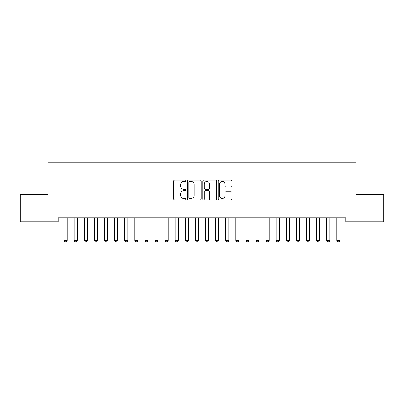 <?xml version="1.0" encoding="UTF-8"?>
<svg xmlns="http://www.w3.org/2000/svg" width="404" height="404" viewBox="0 0 404 404"><rect width="100%" height="100%" fill="white"/><g stroke="black" fill="none" stroke-linecap="round" stroke-linejoin="round"><path stroke-width="0.61" d="M185.84 180.75A0.692 0.692 0 0 0 185.148 180.058L174.614 180.058A0.99 0.99 0 0 0 173.624 181.048L173.624 198.894A0.99 0.99 0 0 0 174.614 199.884L185.148 199.884A0.692 0.692 0 0 0 185.84 199.192A0.692 0.692 0 0 0 185.148 198.495L183.785 198.495A3.171 3.171 0 0 1 180.613 195.324L180.613 193.839A3.171 3.171 0 0 1 183.785 190.663L185.148 190.663A0.692 0.692 0 0 0 185.84 189.971A0.692 0.692 0 0 0 185.148 189.279L183.785 189.279A3.171 3.171 0 0 1 180.613 186.103L180.613 184.618A3.171 3.171 0 0 1 183.785 181.447L185.148 181.447A0.692 0.692 0 0 0 185.84 180.75M230.972 187.047A0.99 0.99 0 0 0 231.967 186.057L231.967 181.048A0.99 0.99 0 0 0 230.972 180.058L219.276 180.058A0.99 0.99 0 0 0 218.281 181.048L218.281 198.894A0.99 0.99 0 0 0 219.276 199.884L230.972 199.884A0.99 0.99 0 0 0 231.967 198.894L231.967 192.844A0.99 0.99 0 0 0 230.972 191.855L225.967 191.855A0.99 0.99 0 0 0 224.977 192.844L224.977 195.844A2.651 2.651 0 0 1 222.321 198.495A2.651 2.651 0 0 1 219.67 195.844L219.67 184.098A2.651 2.651 0 0 1 222.321 181.447A2.651 2.651 0 0 1 224.977 184.098L224.977 186.057A0.99 0.99 0 0 0 225.967 187.047L230.972 187.047M345.723 217.746L58.277 217.746L58.277 221.786L20.2 221.786L20.2 194.516L48.177 194.516L48.177 162.196L355.823 162.196L355.823 194.516L383.8 194.516L383.8 221.786L345.723 221.786L345.723 217.746M201.131 181.048A0.99 0.99 0 0 0 200.142 180.058L188.441 180.058A0.99 0.99 0 0 0 187.451 181.048L187.451 198.894A0.99 0.99 0 0 0 188.441 199.884L200.142 199.884A0.99 0.99 0 0 0 201.131 198.894L201.131 181.048M203.858 180.058L215.559 180.058A0.99 0.99 0 0 1 216.549 181.048L216.549 198.894A0.99 0.99 0 0 1 215.559 199.884L210.55 199.884A0.99 0.99 0 0 1 209.56 198.894L209.56 191.658A0.99 0.99 0 0 0 208.57 190.663L205.247 190.663A0.99 0.99 0 0 0 204.257 191.658L204.257 199.192A0.692 0.692 0 0 1 203.56 199.884A0.692 0.692 0 0 1 202.869 199.192L202.869 181.048A0.99 0.99 0 0 1 203.858 180.058M189.532 181.447A0.692 0.692 0 0 0 188.84 182.138L188.84 197.803A0.692 0.692 0 0 0 189.532 198.495L190.971 198.495A3.171 3.171 0 0 0 194.142 195.324L194.142 184.618A3.171 3.171 0 0 0 190.971 181.447L189.532 181.447M209.56 184.148A2.651 2.651 0 0 0 206.909 181.497A2.651 2.651 0 0 0 204.257 184.148L204.257 188.284A0.99 0.99 0 0 0 205.247 189.279L208.57 189.279A0.99 0.99 0 0 0 209.56 188.284L209.56 184.148M64.09 217.963A1.01 1.01 -179.3 0 1 64.135 218.271A1.01 1.01 0 0 0 64.09 217.963L64.019 217.746M67.281 217.746L67.21 217.963A1.01 1.01 0 0 0 67.165 218.271L67.165 240.491L66.407 241.804L64.892 241.804L64.135 240.491L64.135 218.271M64.135 240.491L67.165 240.491M74.19 217.963A1.01 1.01 -179.3 0 1 74.235 218.271A1.01 1.01 0 0 0 74.19 217.963L74.119 217.746M84.29 217.963A1.01 1.01 -179.3 0 1 84.335 218.271A1.01 1.01 0 0 0 84.29 217.963L84.219 217.746M77.381 217.746L77.31 217.963A1.01 1.01 0 0 0 77.265 218.271L77.265 240.491L76.508 241.804L74.993 241.804L74.235 240.491L74.235 218.271M74.235 240.491L77.265 240.491M87.481 217.746L87.41 217.963A1.01 1.01 0 0 0 87.365 218.271L87.365 240.491L86.608 241.804L85.093 241.804L84.335 240.491L84.335 218.271M84.335 240.491L87.365 240.491M94.39 217.963A1.01 1.01 -179.3 0 1 94.435 218.271A1.01 1.01 0 0 0 94.39 217.963L94.319 217.746M104.49 217.963A1.01 1.01 -179.3 0 1 104.535 218.271A1.01 1.01 0 0 0 104.49 217.963L104.419 217.746M97.581 217.746L97.51 217.963A1.01 1.01 0 0 0 97.465 218.271L97.465 240.491L96.707 241.804L95.192 241.804L94.435 240.491L94.435 218.271M94.435 240.491L97.465 240.491M107.681 217.746L107.61 217.963A1.01 1.01 0 0 0 107.565 218.271L107.565 240.491L106.808 241.804L105.293 241.804L104.535 240.491L104.535 218.271M104.535 240.491L107.565 240.491M114.59 217.963A1.01 1.01 -179.3 0 1 114.635 218.271A1.01 1.01 0 0 0 114.59 217.963L114.519 217.746M117.781 217.746L117.71 217.963A1.01 1.01 0 0 0 117.665 218.271L117.665 240.491L116.907 241.804L115.392 241.804L114.635 240.491L114.635 218.271M114.635 240.491L117.665 240.491M124.69 217.963A1.01 1.01 -179.3 0 1 124.735 218.271A1.01 1.01 0 0 0 124.69 217.963L124.619 217.746M127.881 217.746L127.81 217.963A1.01 1.01 0 0 0 127.765 218.271L127.765 240.491L127.008 241.804L125.493 241.804L124.735 240.491L124.735 218.271M124.735 240.491L127.765 240.491M134.79 217.963A1.01 1.01 -179.3 0 1 134.835 218.271A1.01 1.01 0 0 0 134.79 217.963L134.719 217.746M137.981 217.746L137.91 217.963A1.01 1.01 0 0 0 137.865 218.271L137.865 240.491L137.107 241.804L135.593 241.804L134.835 240.491L134.835 218.271M134.835 240.491L137.865 240.491M144.89 217.963A1.01 1.01 -179.3 0 1 144.935 218.271A1.01 1.01 0 0 0 144.89 217.963L144.819 217.746M148.081 217.746L148.01 217.963A1.01 1.01 0 0 0 147.965 218.271L147.965 240.491L147.208 241.804L145.692 241.804L144.935 240.491L144.935 218.271M144.935 240.491L147.965 240.491M154.99 217.963A1.01 1.01 -179.3 0 1 155.035 218.271A1.01 1.01 0 0 0 154.99 217.963L154.919 217.746M158.181 217.746L158.11 217.963A1.01 1.01 0 0 0 158.065 218.271L158.065 240.491L157.308 241.804L155.792 241.804L155.035 240.491L155.035 218.271M155.035 240.491L158.065 240.491M165.09 217.963A1.01 1.01 -179.3 0 1 165.135 218.271A1.01 1.01 0 0 0 165.09 217.963L165.019 217.746M168.281 217.746L168.21 217.963A1.01 1.01 0 0 0 168.165 218.271L168.165 240.491L167.407 241.804L165.893 241.804L165.135 240.491L165.135 218.271M165.135 240.491L168.165 240.491M175.19 217.963A1.01 1.01 -179.3 0 1 175.235 218.271A1.01 1.01 0 0 0 175.19 217.963L175.119 217.746M178.381 217.746L178.31 217.963A1.01 1.01 0 0 0 178.265 218.271L178.265 240.491L177.507 241.804L175.993 241.804L175.235 240.491L175.235 218.271M175.235 240.491L178.265 240.491M185.29 217.963A1.01 1.01 -179.3 0 1 185.335 218.271A1.01 1.01 0 0 0 185.29 217.963L185.219 217.746M188.481 217.746L188.41 217.963A1.01 1.01 0 0 0 188.365 218.271L188.365 240.491L187.607 241.804L186.093 241.804L185.335 240.491L185.335 218.271M185.335 240.491L188.365 240.491M195.39 217.963A1.01 1.01 -179.3 0 1 195.435 218.271A1.01 1.01 0 0 0 195.39 217.963L195.319 217.746M198.581 217.746L198.51 217.963A1.01 1.01 0 0 0 198.465 218.271L198.465 240.491L197.708 241.804L196.192 241.804L195.435 240.491L195.435 218.271M195.435 240.491L198.465 240.491M205.49 217.963A1.01 1.01 -179.3 0 1 205.535 218.271A1.01 1.01 0 0 0 205.49 217.963L205.419 217.746M208.681 217.746L208.61 217.963A1.01 1.01 0 0 0 208.565 218.271L208.565 240.491L207.808 241.804L206.292 241.804L205.535 240.491L205.535 218.271M205.535 240.491L208.565 240.491M215.59 217.963A1.01 1.01 -179.3 0 1 215.635 218.271A1.01 1.01 0 0 0 215.59 217.963L215.519 217.746M218.781 217.746L218.71 217.963A1.01 1.01 0 0 0 218.665 218.271L218.665 240.491L217.907 241.804L216.393 241.804L215.635 240.491L215.635 218.271M215.635 240.491L218.665 240.491M225.69 217.963A1.01 1.01 -179.3 0 1 225.735 218.271A1.01 1.01 0 0 0 225.69 217.963L225.619 217.746M228.881 217.746L228.81 217.963A1.01 1.01 0 0 0 228.765 218.271L228.765 240.491L228.007 241.804L226.493 241.804L225.735 240.491L225.735 218.271M225.735 240.491L228.765 240.491M235.79 217.963A1.01 1.01 -179.3 0 1 235.835 218.271A1.01 1.01 0 0 0 235.79 217.963L235.719 217.746M238.981 217.746L238.91 217.963A1.01 1.01 0 0 0 238.865 218.271L238.865 240.491L238.108 241.804L236.593 241.804L235.835 240.491L235.835 218.271M235.835 240.491L238.865 240.491M245.89 217.963A1.01 1.01 -179.3 0 1 245.935 218.271A1.01 1.01 0 0 0 245.89 217.963L245.819 217.746M249.081 217.746L249.01 217.963A1.01 1.01 0 0 0 248.965 218.271L248.965 240.491L248.208 241.804L246.692 241.804L245.935 240.491L245.935 218.271M245.935 240.491L248.965 240.491M255.99 217.963A1.01 1.01 -179.3 0 1 256.035 218.271A1.01 1.01 0 0 0 255.99 217.963L255.919 217.746M259.181 217.746L259.11 217.963A1.01 1.01 0 0 0 259.065 218.271L259.065 240.491L258.308 241.804L256.793 241.804L256.035 240.491L256.035 218.271M256.035 240.491L259.065 240.491M266.09 217.963A1.01 1.01 -179.3 0 1 266.135 218.271A1.01 1.01 0 0 0 266.09 217.963L266.019 217.746M269.281 217.746L269.21 217.963A1.01 1.01 0 0 0 269.165 218.271L269.165 240.491L268.408 241.804L266.892 241.804L266.135 240.491L266.135 218.271M266.135 240.491L269.165 240.491M276.19 217.963A1.01 1.01 -179.3 0 1 276.235 218.271A1.01 1.01 0 0 0 276.19 217.963L276.119 217.746M279.381 217.746L279.31 217.963A1.01 1.01 0 0 0 279.265 218.271L279.265 240.491L278.507 241.804L276.993 241.804L276.235 240.491L276.235 218.271M276.235 240.491L279.265 240.491M286.29 217.963A1.01 1.01 -179.3 0 1 286.335 218.271A1.01 1.01 0 0 0 286.29 217.963L286.219 217.746M289.481 217.746L289.41 217.963A1.01 1.01 0 0 0 289.365 218.271L289.365 240.491L288.608 241.804L287.093 241.804L286.335 240.491L286.335 218.271M286.335 240.491L289.365 240.491M296.39 217.963A1.01 1.01 -179.3 0 1 296.435 218.271A1.01 1.01 0 0 0 296.39 217.963L296.319 217.746M299.581 217.746L299.51 217.963A1.01 1.01 0 0 0 299.465 218.271L299.465 240.491L298.707 241.804L297.192 241.804L296.435 240.491L296.435 218.271M296.435 240.491L299.465 240.491M306.49 217.963A1.01 1.01 -179.3 0 1 306.535 218.271A1.01 1.01 0 0 0 306.49 217.963L306.419 217.746M309.681 217.746L309.61 217.963A1.01 1.01 0 0 0 309.565 218.271L309.565 240.491L308.808 241.804L307.293 241.804L306.535 240.491L306.535 218.271M306.535 240.491L309.565 240.491M316.59 217.963A1.01 1.01 -179.3 0 1 316.635 218.271A1.01 1.01 0 0 0 316.59 217.963L316.519 217.746M319.781 217.746L319.71 217.963A1.01 1.01 0 0 0 319.665 218.271L319.665 240.491L318.908 241.804L317.392 241.804L316.635 240.491L316.635 218.271M316.635 240.491L319.665 240.491M326.69 217.963A1.01 1.01 -179.3 0 1 326.735 218.271A1.01 1.01 0 0 0 326.69 217.963L326.619 217.746M329.881 217.746L329.81 217.963A1.01 1.01 0 0 0 329.765 218.271L329.765 240.491L329.007 241.804L327.493 241.804L326.735 240.491L326.735 218.271M326.735 240.491L329.765 240.491M336.79 217.963A1.01 1.01 -179.3 0 1 336.835 218.271A1.01 1.01 0 0 0 336.79 217.963L336.719 217.746M339.981 217.746L339.91 217.963A1.01 1.01 0 0 0 339.865 218.271L339.865 240.491L339.108 241.804L337.593 241.804L336.835 240.491L336.835 218.271M336.835 240.491L339.865 240.491"/></g></svg>
